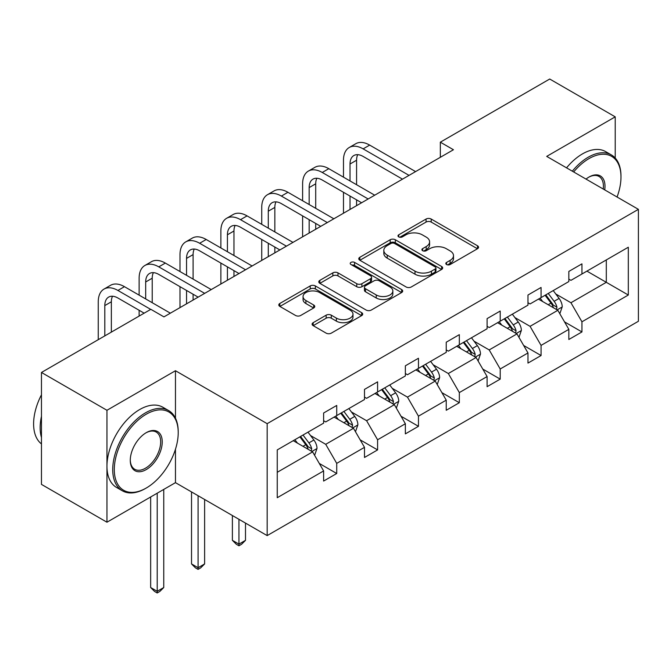<?xml version="1.0" encoding="UTF-8"?>
<svg xmlns="http://www.w3.org/2000/svg" width="672" height="672" viewBox="0 0 672 672"><rect width="100%" height="100%" fill="white"/><g stroke="black" fill="none" stroke-linecap="round" stroke-linejoin="round"><path stroke-width="1.01" d="M446.569 264.516A2.545 1.47 0 0 0 450.164 264.516L477.49 248.741A3.637 2.1 0 0 0 478.556 247.254A3.637 2.1 0 0 0 477.49 245.767L431.206 219.047A3.637 2.1 0 0 0 426.056 219.047L398.74 234.822A2.545 1.47 0 0 0 397.992 235.855A2.545 1.47 0 0 0 398.74 236.897A2.545 1.47 0 0 0 402.335 236.897L405.871 234.856A11.634 6.72 0 0 1 422.327 234.856L426.191 237.082A11.634 6.72 0 0 1 429.593 241.836A11.634 6.72 0 0 1 426.191 246.582L422.654 248.623A2.545 1.47 0 0 0 421.907 249.665A2.545 1.47 0 0 0 422.654 250.706A2.545 1.47 0 0 0 426.25 250.706L429.786 248.665A11.634 6.72 0 0 1 446.242 248.665L450.106 250.891A11.634 6.72 0 0 1 453.508 255.637A11.634 6.72 0 0 1 450.106 260.392L446.569 262.433A2.545 1.47 0 0 0 445.822 263.474A2.545 1.47 0 0 0 446.569 264.516L446.569 262.433M313.169 322.678A3.637 2.1 0 0 0 312.102 324.156A3.637 2.1 0 0 0 313.169 325.643L326.155 333.144A3.637 2.1 0 0 0 331.296 333.144L361.637 315.622A3.637 2.1 0 0 0 362.704 314.135A3.637 2.1 0 0 0 361.637 312.656L315.353 285.928A3.637 2.1 0 0 0 310.212 285.928L279.863 303.45A3.637 2.1 0 0 0 278.796 304.937A3.637 2.1 0 0 0 279.863 306.415L295.554 315.47A3.637 2.1 0 0 0 300.695 315.47L313.681 307.978A3.637 2.1 0 0 0 314.748 306.491A3.637 2.1 0 0 0 313.681 305.004L305.903 300.518A9.727 5.62 0 0 1 303.055 296.545A9.727 5.62 0 0 1 309.061 291.354A9.727 5.62 0 0 1 319.662 292.572L350.129 310.17A9.727 5.62 0 0 1 352.985 314.135A9.727 5.62 0 0 1 346.979 319.326A9.727 5.62 0 0 1 336.378 318.108L331.296 315.176A3.637 2.1 0 0 0 326.155 315.176L313.169 322.678L313.169 325.643M175.468 370.726L106.957 410.281L41.462 372.464L41.462 484.394L106.957 522.211L175.468 482.656L267.162 535.601L267.162 423.671L175.468 370.726L175.468 418.177M615.216 158.038L615.216 116.844L546.706 156.391L638.4 209.336L267.162 423.671M615.216 116.844L549.713 79.027L440.336 142.178L440.336 157.298M41.462 372.464L150.839 309.313L163.943 316.882L453.44 149.738L440.336 142.178M406.132 286.969A3.637 2.1 0 0 0 411.272 286.969L441.613 269.447A3.637 2.1 0 0 0 442.68 267.96A3.637 2.1 0 0 0 441.613 266.482L395.329 239.753A3.637 2.1 0 0 0 390.188 239.753L359.839 257.275A3.637 2.1 0 0 0 358.772 258.762A3.637 2.1 0 0 0 359.839 260.24L406.132 286.969M351.985 265.062A2.545 1.47 0 0 1 354.572 265.423L354.572 262.399L401.629 289.565A3.637 2.1 0 0 1 402.696 291.052A3.637 2.1 0 0 1 401.629 292.538L371.28 310.052A3.637 2.1 0 0 1 366.139 310.052L319.855 283.332L319.855 280.358A3.637 2.1 0 0 0 318.788 281.845A3.637 2.1 0 0 0 319.855 283.332M319.855 280.358L332.842 272.866A3.637 2.1 0 0 1 337.982 272.866L356.756 283.702A3.637 2.1 0 0 0 361.897 283.702L370.516 278.729A3.637 2.1 0 0 0 371.574 277.242A3.637 2.1 0 0 0 370.516 275.755L350.969 264.474A2.545 1.47 0 0 1 350.221 263.432A2.545 1.47 0 0 1 351.792 262.08A2.545 1.47 0 0 1 354.572 262.399M106.957 410.281L106.957 522.211M277.25 449.912L323.618 423.142L323.618 413.003L336.722 405.443L336.722 415.573L364.493 399.538L364.493 389.407L377.588 381.847L377.588 391.978L405.359 375.942L405.359 365.812L418.463 358.252L418.463 368.382L446.233 352.346L446.233 342.216L459.329 334.656L459.329 344.786L487.099 328.751L487.099 318.62L500.203 311.052L500.203 321.191L527.974 305.155L527.974 295.025L541.069 287.456L541.069 297.595L568.84 281.56L568.84 271.429L581.944 263.861L581.944 274L628.312 247.229L628.312 295.025L581.944 321.796L581.944 331.934L568.84 339.494L568.84 329.356L541.069 345.391L541.069 355.53L527.974 363.09L527.974 352.951L500.203 368.987L500.203 379.126L487.099 386.686L487.099 376.555L459.329 392.582L459.329 402.721L446.233 410.281L446.233 400.151L418.463 416.178L418.463 426.317L405.359 433.877L405.359 423.746L377.588 439.774L377.588 449.912L364.493 457.472L364.493 447.342L336.722 463.369L336.722 473.508L323.618 481.068L323.618 470.938L277.25 497.708L277.25 449.912M267.162 535.601L638.4 321.266L638.4 209.336M334.102 417.085L353.489 428.282L325.718 444.318L310.556 435.557M325.718 444.318L336.722 463.369M353.489 428.282L364.493 447.342M323.618 420.714L325.718 421.932L336.722 415.573M374.968 393.49L394.355 404.687L366.584 420.714L351.422 411.961M366.584 420.714L377.588 439.774M394.355 404.687L405.359 423.746M364.493 397.118L366.584 398.328L377.588 391.978M415.842 369.894L435.229 381.091L407.459 397.118L392.297 388.366M407.459 397.118L418.463 416.178M435.229 381.091L446.233 400.151M405.359 373.523L407.459 374.732L418.463 368.382M456.708 346.298L476.095 357.496L448.325 373.523L433.163 364.77M448.325 373.523L459.329 392.582M476.095 357.496L487.099 376.555M446.233 349.927L448.325 351.137L459.329 344.786M497.582 322.703L516.97 333.9L489.199 349.927L474.037 341.174M489.199 349.927L500.203 368.987M516.97 333.9L527.974 352.951M487.099 326.332L489.199 327.541L500.203 321.191M538.448 299.107L557.836 310.296L530.065 326.332L514.903 317.579M530.065 326.332L541.069 345.391M557.836 310.296L568.84 329.356M527.974 302.736L530.065 303.946L541.069 297.595M586.916 271.127L606.304 282.316L570.94 302.736L555.778 293.983M570.94 302.736L581.944 321.796M628.312 295.025L606.304 282.316L606.304 259.93L628.312 247.229M568.84 279.14L570.94 280.35L581.944 274M277.25 472.298L312.614 451.878L293.227 440.681M312.614 451.878L323.618 470.938M564.522 321.871L581.944 331.934M523.648 345.467L541.069 355.53M482.782 369.062L500.203 379.126M441.907 392.658L459.329 402.721M401.041 416.254L418.463 426.317M360.167 439.849L377.588 449.912M319.301 463.445L336.722 473.508M175.468 482.656L175.468 449.232M447.586 264.869L450.106 263.416A11.634 6.72 0 0 0 453.508 258.67L453.508 255.637M429.593 241.836L429.593 244.86A11.634 6.72 0 0 1 426.191 249.606L423.671 251.068M477.439 248.766L431.206 222.071A3.637 2.1 0 0 0 426.056 222.071L399.756 237.258M441.571 269.48L395.329 242.777A3.637 2.1 0 0 0 390.188 242.777L359.89 260.274M435.187 269.002A2.545 1.47 0 0 0 435.935 267.96A2.545 1.47 0 0 0 435.187 266.927L394.556 243.466A2.545 1.47 0 0 0 390.953 243.466L387.232 245.616A11.634 6.72 0 0 0 383.821 250.37A11.634 6.72 0 0 0 387.232 255.125L415.002 271.152A11.634 6.72 0 0 0 431.458 271.152L435.187 269.002L435.187 272.026A2.545 1.47 0 0 0 435.935 270.992L435.935 267.96M383.821 250.37L383.821 253.394A11.634 6.72 0 0 0 387.232 258.149L387.232 255.125M435.187 272.026L431.458 274.184A11.634 6.72 0 0 1 415.002 274.184L387.232 258.149M319.897 283.357L332.842 275.89L332.842 272.866M371.574 277.242L371.574 280.266A3.637 2.1 0 0 1 370.516 281.753L361.897 286.726A3.637 2.1 0 0 1 356.756 286.726L337.982 275.89A3.637 2.1 0 0 0 332.842 275.89M354.572 265.423L401.579 292.564M376.236 294.949A9.727 5.62 0 0 0 386.837 296.167A9.727 5.62 0 0 0 392.843 290.976A9.727 5.62 0 0 0 389.995 287.003L379.26 280.804A3.637 2.1 0 0 0 374.111 280.804L365.501 285.776A3.637 2.1 0 0 0 364.434 287.263A3.637 2.1 0 0 0 365.501 288.75L376.236 294.949L376.236 297.973A9.727 5.62 0 0 0 386.837 299.191A9.727 5.62 0 0 0 392.843 294L392.843 290.976M364.434 287.263L364.434 290.287A3.637 2.1 0 0 0 365.501 291.774L365.501 288.75M376.236 297.973L365.501 291.774M352.985 314.135L352.985 317.167A9.727 5.62 0 0 1 346.979 322.35A9.727 5.62 0 0 1 336.378 321.132L331.296 318.2A3.637 2.1 0 0 0 326.155 318.2L313.211 325.676M303.055 296.545L303.055 299.569A9.727 5.62 0 0 0 305.903 303.542L305.903 300.518M313.631 308.003L305.903 303.542M361.595 315.647L315.353 288.952A3.637 2.1 0 0 0 310.212 288.952L279.913 306.449M559.826 313.748L562.237 306.793A9.82 5.67 -120 0 0 559.104 298.427L553.224 290.581M542.674 301.543L540.128 298.141M556.391 309.464L556.937 307.213A9.82 5.67 -120 0 0 554.131 301.3L548.243 293.454M545.79 294.874L552.258 303.517A4.998 2.89 60 0 1 553.165 305.029L556.937 307.213M545.101 295.268L550.981 303.122A9.82 5.67 60 0 1 553.434 307.759M343.476 177.164L343.476 160.222A27.787 16.044 60 0 1 349.238 147.504L355.782 143.716A27.787 16.044 60 0 1 369.676 145.093L415.582 171.595M349.238 147.504A27.787 16.044 60 0 1 363.132 148.873L409.03 175.375M402.478 179.155L363.132 156.442A18.522 10.693 -120 0 0 353.867 155.526A18.522 10.693 -120 0 0 350.028 164.002L350.028 180.944M357.739 154.669A18.522 10.693 -120 0 0 356.58 160.222L356.58 184.724M350.028 196.073L350.028 209.437M356.58 199.853L356.58 205.657M343.476 213.226L343.476 192.284M617.056 197.014A45.2 26.099 120 0 0 620.978 177.038A45.2 26.099 120 0 0 589.016 158.592A45.2 26.099 120 0 0 573.678 171.965M572.317 171.184A46.318 26.737 -60 0 1 588.227 157.223A46.318 26.737 -60 0 1 611.386 154.93A46.318 26.737 -60 0 1 620.978 176.131L620.978 177.038M586.026 179.096A22.604 13.045 -60 0 1 589.016 177.038L589.016 177.038A22.604 13.045 -60 0 1 604.716 189.89M566.555 167.849A46.318 26.737 -60 0 1 582.464 153.896A46.318 26.737 -60 0 1 605.623 151.603L611.386 154.93M603.246 189.042A21.487 12.407 120 0 0 598.97 176.434A21.487 12.407 120 0 0 588.613 177.274M145.471 488.485L146.252 488.032A45.2 26.099 120 0 0 178.214 432.667A45.2 26.099 120 0 0 146.252 414.212A45.2 26.099 120 0 0 114.29 469.577A45.2 26.099 120 0 0 146.252 488.032L145.471 488.485A46.318 26.737 -60 0 1 122.312 490.778A46.318 26.737 -60 0 1 115.214 453.667A46.318 26.737 -60 0 1 145.471 412.852A46.318 26.737 -60 0 1 168.622 410.558A46.318 26.737 -60 0 1 178.214 431.76L178.214 432.667M146.252 469.577A22.604 13.045 -60 0 1 130.276 460.345A22.604 13.045 -60 0 1 146.252 432.667L146.252 432.667A22.604 13.045 -60 0 1 162.238 441.89A22.604 13.045 -60 0 1 146.252 469.577M130.276 459.883A21.487 12.407 120 0 0 134.728 469.274A21.487 12.407 120 0 0 145.471 468.216A21.487 12.407 120 0 0 159.508 449.274A21.487 12.407 120 0 0 156.215 432.054A21.487 12.407 120 0 0 145.858 432.902M122.312 490.778L116.55 487.452A46.318 26.737 -60 0 1 109.452 450.332A46.318 26.737 -60 0 1 139.709 409.525A46.318 26.737 -60 0 1 162.859 407.232L168.622 410.558M41.462 437.506A46.318 26.737 -60 0 1 41.462 416.329M41.462 443.932A46.318 26.737 -60 0 1 41.462 394.783M518.96 337.344L521.371 330.389A9.82 5.67 -120 0 0 518.238 322.022L512.35 314.177M501.808 325.139L499.254 321.737M515.516 333.06L516.071 330.809A9.82 5.67 -120 0 0 513.257 324.904L507.377 317.05M504.916 318.469L511.392 327.113A4.998 2.89 60 0 1 512.299 328.625L516.071 330.809M504.235 318.864L510.115 326.718A9.82 5.67 60 0 1 512.56 331.355M478.086 360.94L480.497 353.984A9.82 5.67 -120 0 0 477.364 345.618L471.484 337.772M460.933 348.734L458.388 345.332M474.65 356.656L475.196 354.404A9.82 5.67 -120 0 0 472.391 348.499L466.502 340.645M464.05 342.065L470.518 350.708A4.998 2.89 60 0 1 471.425 352.229L475.196 354.404M463.361 342.46L469.241 350.314A9.82 5.67 60 0 1 471.694 354.95M302.61 200.76L302.61 183.817A27.787 16.044 60 0 1 308.364 171.1L314.916 167.32A27.787 16.044 60 0 1 328.81 168.689L374.707 195.191M308.364 171.1A27.787 16.044 60 0 1 322.258 172.477L368.155 198.971M361.612 202.759L322.258 180.037A18.522 10.693 -120 0 0 312.992 179.122A18.522 10.693 -120 0 0 309.162 187.597L309.162 204.54M316.873 178.265A18.522 10.693 -120 0 0 315.706 183.817L315.706 208.32M309.162 219.668L309.162 233.033M315.706 223.448L315.706 229.253M302.61 236.821L302.61 215.888M261.736 224.356L261.736 207.413A27.787 16.044 60 0 1 267.498 194.695L274.042 190.915A27.787 16.044 60 0 1 287.935 192.284L333.841 218.786M267.498 194.695A27.787 16.044 60 0 1 281.392 196.073L327.289 222.566M320.737 226.355L281.392 203.633A18.522 10.693 -120 0 0 272.126 202.717A18.522 10.693 -120 0 0 268.288 211.193L268.288 228.136M275.999 201.86A18.522 10.693 -120 0 0 274.84 207.413L274.84 231.916M268.288 243.264L268.288 256.637M274.84 247.044L274.84 252.848M261.736 260.417L261.736 239.484M437.22 384.535L439.631 377.58A9.82 5.67 -120 0 0 436.498 369.222L430.609 361.368M420.067 372.33L417.514 368.928M433.776 380.251L434.33 378A9.82 5.67 -120 0 0 431.516 372.095L425.636 364.241M423.175 365.66L429.652 374.304A4.998 2.89 60 0 1 430.559 375.824L434.33 378M422.495 366.055L428.375 373.909A9.82 5.67 60 0 1 430.819 378.546M220.87 247.951L220.87 231.008A27.787 16.044 60 0 1 226.624 218.291L233.176 214.511A27.787 16.044 60 0 1 247.069 215.888L292.967 242.382M226.624 218.291A27.787 16.044 60 0 1 240.517 219.668L286.415 246.162M279.871 249.95L240.517 227.228A18.522 10.693 -120 0 0 231.252 226.313A18.522 10.693 -120 0 0 227.422 234.788L227.422 251.731M235.133 225.456A18.522 10.693 -120 0 0 233.965 231.008L233.965 255.511M227.422 266.86L227.422 280.232M233.965 270.64L233.965 276.444M220.87 284.012L220.87 263.08M396.346 408.131L398.756 401.176A9.82 5.67 -120 0 0 395.623 392.818L389.743 384.964M379.193 395.934L376.648 392.524M392.91 403.847L393.456 401.596A9.82 5.67 -120 0 0 390.65 395.69L384.762 387.836M382.309 389.256L388.777 397.9A4.998 2.89 60 0 1 389.684 399.42L393.456 401.596M381.62 389.651L387.5 397.505A9.82 5.67 60 0 1 389.953 402.142M238.946 519.305L238.946 544.118L245.498 540.338L245.498 523.093M245.498 540.338L241.567 544.27L238.946 545.782L236.326 544.27L232.394 540.338L232.394 515.525M232.394 540.338L238.946 544.118L238.946 545.782M179.995 271.547L179.995 254.604A27.787 16.044 60 0 1 185.758 241.886L192.301 238.106A27.787 16.044 60 0 1 206.195 239.484L252.101 265.978M185.758 241.886A27.787 16.044 60 0 1 199.651 243.264L245.549 269.766M238.997 273.546L199.651 250.824A18.522 10.693 -120 0 0 190.386 249.908A18.522 10.693 -120 0 0 186.547 258.384L186.547 275.327M194.258 249.052A18.522 10.693 -120 0 0 193.099 254.604L193.099 279.107M186.547 290.455L186.547 303.828M193.099 294.235L193.099 300.048M179.995 307.608L179.995 286.675M355.48 431.726L357.89 424.771A9.82 5.67 -120 0 0 354.757 416.413L348.869 408.559M338.327 419.53L335.773 416.119M352.036 427.442L352.59 425.191A9.82 5.67 -120 0 0 349.776 419.286L343.896 411.432M341.435 412.852L347.911 421.495A4.998 2.89 60 0 1 348.818 423.016L352.59 425.191M340.754 413.246L346.634 421.1A9.82 5.67 60 0 1 349.079 425.737M198.08 495.709L198.08 567.714L204.624 563.934L204.624 499.498M204.624 563.934L200.693 567.865L198.08 569.377L195.46 567.865L191.528 563.934L191.528 491.929M191.528 563.934L198.08 567.714L198.08 569.377M139.129 295.142L139.129 278.2A27.787 16.044 60 0 1 144.883 265.482L151.435 261.702A27.787 16.044 60 0 1 165.329 263.08L211.226 289.573M144.883 265.482A27.787 16.044 60 0 1 158.777 266.86L204.674 293.362M198.131 297.142L158.777 274.42A18.522 10.693 -120 0 0 149.512 273.504A18.522 10.693 -120 0 0 145.681 281.988L145.681 298.922M153.392 272.647A18.522 10.693 -120 0 0 152.225 278.2L152.225 302.702M139.129 316.075L139.129 310.271M314.605 455.322L317.016 448.367A9.82 5.67 -120 0 0 313.883 440.009L308.003 432.155M297.452 443.125L294.907 439.715M311.17 451.038L311.716 448.787A9.82 5.67 -120 0 0 308.91 442.882L303.022 435.028M300.569 436.447L307.037 445.091A4.998 2.89 60 0 1 307.944 446.611L311.716 448.787M299.88 436.842L305.76 444.696A9.82 5.67 60 0 1 308.213 449.333M157.206 493.198L157.206 591.31L163.758 587.53L163.758 489.418M163.758 587.53L159.827 591.461L157.206 592.973L154.585 591.461L150.654 587.53L150.654 496.986M150.654 587.53L157.206 591.31L157.206 592.973M98.255 339.671L98.255 301.795A27.787 16.044 60 0 1 104.017 289.078L110.561 285.298A27.787 16.044 60 0 1 124.454 286.675L170.36 313.177M104.017 289.078A27.787 16.044 60 0 1 117.911 290.455L150.704 309.389M144.161 313.177L117.911 298.015A18.522 10.693 -120 0 0 108.646 297.1A18.522 10.693 -120 0 0 104.807 305.584L104.807 335.891M112.518 296.243A18.522 10.693 -120 0 0 111.359 301.795L111.359 332.111M450.106 263.416L450.106 260.392M422.654 250.706L422.654 248.623M426.191 249.606L426.191 246.582M398.74 236.897L398.74 234.822M426.056 222.071L426.056 219.047M431.206 222.071L431.206 219.047M477.49 248.741L477.49 245.767M359.839 260.24L359.839 257.275M390.188 242.777L390.188 239.753M395.329 242.777L395.329 239.753M441.613 269.447L441.613 266.482M415.002 274.184L415.002 271.152M431.458 274.184L431.458 271.152M337.982 275.89L337.982 272.866M356.756 286.726L356.756 283.702M361.897 286.726L361.897 283.702M370.516 281.753L370.516 278.729M401.629 292.538L401.629 289.565M326.155 318.2L326.155 315.176M331.296 318.2L331.296 315.176M336.378 321.132L336.378 318.108M313.681 307.978L313.681 305.004M279.863 306.415L279.863 303.45M310.212 288.952L310.212 285.928M315.353 288.952L315.353 285.928M361.637 315.622L361.637 312.656M557.13 309.893L562.178 306.978M554.131 301.3L559.104 298.427M548.192 304.727L550.981 303.122M369.676 145.093L363.132 148.873M356.58 160.222L350.028 164.002M516.264 333.488L521.304 330.574M513.257 324.904L518.238 322.022M507.318 328.331L510.115 326.718M475.39 357.084L480.438 354.169M472.391 348.499L477.364 345.618M466.452 351.926L469.241 350.314M328.81 168.689L322.258 172.477M315.706 183.817L309.162 187.597M287.935 192.284L281.392 196.073M274.84 207.413L268.288 211.193M434.524 380.68L439.564 377.765M431.516 372.095L436.498 369.222M425.578 375.522L428.375 373.909M247.069 215.888L240.517 219.668M233.965 231.008L227.422 234.788M393.649 404.275L398.698 401.369M390.65 395.69L395.623 392.818M384.712 399.118L387.5 397.505M206.195 239.484L199.651 243.264M193.099 254.604L186.547 258.384M352.783 427.871L357.823 424.964M349.776 419.286L354.757 416.413M343.837 422.713L346.634 421.1M165.329 263.08L158.777 266.86M152.225 278.2L145.681 281.988M311.909 451.466L316.957 448.56M308.91 442.882L313.883 440.009M302.971 446.309L305.76 444.696M124.454 286.675L117.911 290.455M111.359 301.795L104.807 305.584"/></g></svg>
